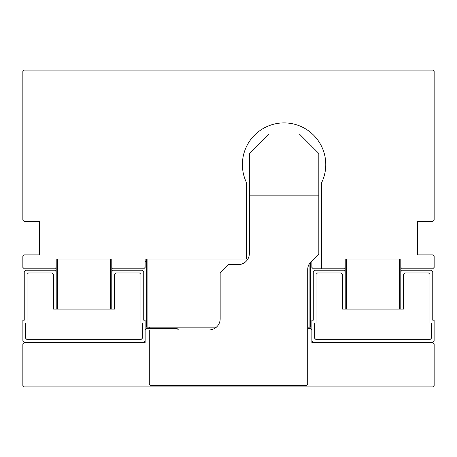 <?xml version="1.0" encoding="UTF-8"?>
<svg xmlns="http://www.w3.org/2000/svg" width="457" height="457" viewBox="0 0 457 457"><rect width="100%" height="100%" fill="white"/><g stroke="black" fill="none" stroke-linecap="round" stroke-linejoin="round"><path stroke-width="0.69" d="M311.874 260.861L311.874 267.408L313.262 268.796L321.597 268.796L321.597 182.754A41.684 41.684 0 0 0 284.083 122.899A41.684 41.684 0 0 0 246.563 182.754L246.563 259.068L145.126 259.068L146.52 259.068L146.52 327.155L147.908 327.155L147.908 259.068M321.597 268.796L343.83 268.796L345.218 267.408L345.218 259.068L400.8 259.068L400.8 267.408L402.189 268.796L432.762 268.796L434.15 267.408L434.15 256.291L432.762 254.903L417.475 254.903L417.475 221.554L432.762 221.554L434.15 220.165L434.15 71.486L432.762 70.092L24.238 70.092L22.85 71.486L22.85 220.165L24.238 221.554L39.525 221.554L39.525 254.903L24.238 254.903L22.85 256.291L22.85 267.408L24.238 268.796L54.811 268.796L56.2 267.408L56.2 259.068L111.782 259.068L111.782 267.408L113.17 268.796L143.738 268.796L145.126 267.408L145.126 259.068M345.218 309.092L342.442 309.092L342.442 274.354L341.053 272.966L317.432 272.966L316.038 274.354L316.038 322.99L314.679 322.99L314.679 338.271L316.067 339.66L429.951 339.66L431.345 338.271L431.345 322.99L429.98 322.99L429.98 274.354L428.592 272.966L404.971 272.966L403.582 274.354L403.582 309.092L345.218 309.092L345.218 267.408M400.8 309.092L400.8 267.408M399.412 309.092L399.412 259.068M346.612 309.092L346.612 259.068M56.2 309.092L53.418 309.092L53.418 274.354L52.029 272.966L28.408 272.966L27.02 274.354L27.02 322.99L25.655 322.99L25.655 338.271L27.049 339.66L140.933 339.66L142.321 338.271L142.321 322.99L140.962 322.99L140.962 274.354L139.568 272.966L115.947 272.966L114.558 274.354L114.558 309.092L56.2 309.092L56.2 267.408M111.782 309.092L111.782 267.408M110.388 309.092L110.388 259.068M57.588 309.092L57.588 259.068M310.48 262.284L310.48 327.155L309.092 327.155L309.092 264.255M247.854 259.068L246.563 259.068M309.092 327.155L307.704 327.155M216.401 327.155L147.908 327.155M307.704 328.549L310.48 328.549L311.874 329.937L311.874 342.442L432.762 342.442L434.15 343.83L434.15 385.514L432.762 386.908L24.238 386.908L22.85 385.514L22.85 343.83L24.238 342.442L145.126 342.442L145.126 329.937L146.52 328.549L177.088 328.549L178.476 329.937M345.218 271.578L343.83 270.184L314.65 270.184L313.262 271.578L313.262 320.208L311.897 320.208L311.897 341.053L313.291 342.442M432.733 342.442L434.121 341.053L434.121 320.208L432.762 320.208L432.762 271.578L431.374 270.184L402.189 270.184L400.8 271.578M56.2 271.578L54.811 270.184L25.626 270.184L24.238 271.578L24.238 320.208L22.879 320.208L22.879 341.053L24.267 342.442M143.709 342.442L145.103 341.053L145.103 320.208L143.738 320.208L143.738 271.578L142.35 270.184L113.17 270.184L111.782 271.578M220.165 318.82A11.117 11.117 0 0 1 209.049 329.937L149.296 329.937L149.296 384.126L150.684 385.514L306.316 385.514L307.704 384.126L307.704 269.636A11.117 11.117 0 0 1 310.96 261.775L318.82 253.915L318.82 153.466L299.364 134.01L268.796 134.01L249.345 153.466L249.345 253.509A11.117 11.117 0 0 1 238.228 264.626L228.5 264.626L220.165 272.966L220.165 318.82M249.345 195.15L318.82 195.15M146.52 262.284A11.117 11.117 0 0 0 146.04 261.775L145.126 260.861M149.296 328.549L149.296 327.155"/></g></svg>
